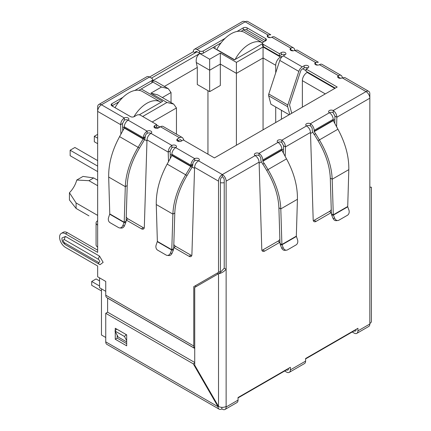 <?xml version="1.0" encoding="UTF-8"?>
<svg xmlns="http://www.w3.org/2000/svg" width="431" height="431" viewBox="0 0 431 431"><rect width="100%" height="100%" fill="white"/><g stroke="black" fill="none" stroke-linecap="round" stroke-linejoin="round"><path stroke-width="0.65" d="M287.687 106.753A3.028 1.751 -60 0 1 287.617 106.155A3.028 1.751 -60 0 1 287.816 104.992L268.782 94.006A3.028 1.751 120 0 0 268.583 95.165A3.028 1.751 120 0 0 268.653 95.763L287.687 106.753L289.745 114.43M268.782 94.006L279.784 60.41L298.818 71.401L287.816 104.992M289.19 114.754L270.916 104.205L268.653 95.763M298.818 71.401A5.382 3.109 -60 0 1 302.266 66.87L304.173 65.771A2.694 1.552 180 0 1 307.104 65.437A2.694 1.552 180 0 1 308.763 66.87A2.694 1.552 180 0 1 307.976 67.969A2.694 1.552 0 0 0 304.173 67.969L302.266 69.068A2.694 1.552 -60 0 0 300.542 71.336L289.54 104.927L291.717 113.294M285.139 54.785A2.694 1.552 0 0 0 281.33 54.785L279.428 55.885L279.428 53.686L281.33 52.587A2.694 1.552 180 0 1 284.261 52.248A2.694 1.552 180 0 1 285.925 53.686A2.694 1.552 180 0 1 285.139 54.785L283.232 55.885A5.382 3.109 120 0 0 279.784 60.41M279.428 55.885L263.249 46.543L263.249 44.345L279.428 53.686M237.023 31.463L243.262 27.859A2.694 1.552 180 0 1 247.071 27.859L265.625 38.574A2.694 1.552 180 0 1 266.417 39.674A2.694 1.552 180 0 1 265.625 40.773L263.249 42.146A2.694 1.552 0 0 0 262.457 43.245L262.457 45.444A2.694 1.552 0 0 0 263.249 46.543M262.457 43.245A2.694 1.552 0 0 0 263.249 44.345M265.625 38.574L265.625 40.773L247.071 30.057A2.694 1.552 0 0 0 243.262 30.057L241.107 31.301M221.055 42.879L203.292 53.137L203.292 50.939L225.138 38.327M199.483 53.137L197.107 51.763A2.694 1.552 60 0 0 195.76 51.628A2.694 1.552 60 0 0 195.2 52.862L193.298 51.763A5.382 3.109 60 0 1 194.413 49.296A5.382 3.109 60 0 1 197.107 49.565L199.483 50.939L199.483 53.137A2.694 1.552 0 0 0 203.292 53.137M199.483 50.939A2.694 1.552 0 0 0 203.292 50.939M134.811 90.472L151.901 80.608A2.694 1.552 0 0 0 152.687 79.509A2.694 1.552 0 0 0 151.901 78.41L149.519 77.036L193.298 51.763M293.538 47.922A5.382 3.109 -60 0 1 294.653 50.389A2.694 1.552 180 0 1 290.844 50.389A2.694 1.552 180 0 1 290.058 49.29A2.694 1.552 180 0 1 290.844 48.191A5.382 3.109 -60 0 1 293.538 47.922L274.504 36.937A5.382 3.109 120 0 0 271.81 37.201A2.694 1.552 180 0 1 268.007 37.201A2.694 1.552 180 0 1 267.22 36.102A2.694 1.552 180 0 1 268.007 35.003L245.164 21.814A5.382 3.109 -120 0 0 242.475 21.55L194.413 49.296M124.3 120.168L122.533 123.546L120.632 124.645C120.809 121.817 122.032 119.597 124.3 117.97A2.694 1.552 180 0 1 127.237 117.636A2.694 1.552 180 0 1 128.896 119.069A2.694 1.552 180 0 1 128.109 120.168A2.694 1.552 0 0 0 124.3 120.168L124.3 117.97L101.463 104.781A5.382 3.109 120 0 0 97.654 111.376L97.654 106.98A5.382 3.109 -120 0 1 98.769 104.517L146.831 76.772A5.382 3.109 -120 0 1 149.519 77.036L101.463 104.781A5.382 3.109 -120 0 0 98.769 104.517M151.901 80.608L151.901 82.806A2.694 1.552 0 0 0 152.687 81.707L152.687 79.509M151.901 82.806L138.895 90.316M118.843 101.894L111.931 105.881A2.694 1.552 180 0 1 111.139 104.781A2.694 1.552 180 0 1 111.931 103.682L122.927 97.336M335.291 88.134L306.075 71.266L306.075 69.068L337.193 87.035L214.428 157.918L183.304 139.951L181.403 141.05A2.694 1.552 180 0 1 177.594 141.05A2.694 1.552 180 0 1 176.807 139.951A2.694 1.552 180 0 1 177.594 138.852L179.501 137.753A5.382 3.109 -60 0 1 182.189 137.484L163.155 126.493A5.382 3.109 120 0 0 160.467 126.762L158.56 127.862A2.694 1.552 180 0 1 154.756 127.862L156.658 126.762L156.658 124.564L140.479 115.222A2.694 1.552 0 0 0 136.675 115.222L134.294 116.596A2.694 1.552 180 0 1 130.485 116.596L111.931 105.881L111.931 103.682M307.976 67.969L306.075 69.068M181.602 140.932L181.225 140.22A2.694 1.552 -60 0 0 180.848 139.816A2.694 1.552 -60 0 0 179.501 139.951L177.594 141.05L177.594 138.852M182.189 137.484A5.382 3.109 -60 0 1 182.949 138.297L184.042 140.377M154.756 125.663L154.756 127.862A2.694 1.552 180 0 1 153.969 126.762A2.694 1.552 180 0 1 154.756 125.663L156.658 124.564M147.143 133.357L147.143 131.159A2.694 1.552 180 0 1 150.074 130.819A2.694 1.552 180 0 1 151.739 132.258A2.694 1.552 180 0 1 150.947 133.357A2.694 1.552 0 0 0 147.143 133.357A2.694 1.552 120 0 0 145.236 136.654L143.334 137.753A5.382 3.109 -60 0 1 147.143 131.159L128.109 120.168A5.382 3.109 120 0 0 124.3 126.762L143.334 137.753L143.307 138.69L138.103 147.327L119.576 136.632L124.295 128.061L124.3 126.762M194.726 160.828L194.726 158.63L175.692 147.639A2.694 1.552 0 0 0 171.888 147.639L171.888 145.441A2.694 1.552 180 0 1 174.819 145.107A2.694 1.552 180 0 1 176.478 146.54A2.694 1.552 180 0 1 175.692 147.639A5.382 3.109 120 0 0 171.888 154.233L190.917 165.224A5.382 3.109 -60 0 1 194.726 158.63A2.694 1.552 180 0 1 197.662 158.296A2.694 1.552 180 0 1 199.321 159.729A2.694 1.552 180 0 1 198.535 160.828A2.694 1.552 0 0 0 194.726 160.828A2.694 1.552 120 0 0 192.824 164.125L190.917 165.224L190.75 166.431L185.686 174.803L167.158 164.103L171.883 155.537L171.888 154.233M279.961 242.233A4.035 2.333 -60 0 1 279.929 242.249L264.645 251.074A4.035 2.333 -60 0 1 262.63 251.273A4.035 2.333 -60 0 1 261.795 249.538L259.101 162.121C258.832 159.351 257.517 157.18 255.157 155.607A2.694 1.552 180 0 1 254.371 154.508A2.694 1.552 180 0 1 256.03 153.075A2.694 1.552 180 0 1 258.966 153.409A5.382 3.109 60 0 1 262.77 160.003L262.862 161.259L264.117 163.435L262.77 164.211L261.515 162.034A3.119 1.799 60 0 1 260.868 159.858L260.868 158.904A2.694 1.552 -120 0 0 258.966 155.607A2.694 1.552 0 0 0 255.157 155.607L222.326 174.566A5.382 3.109 120 0 0 218.517 181.16L218.517 272.37L220.424 271.271L220.424 180.061A2.694 1.552 -60 0 1 222.326 176.764A2.694 1.552 60 0 1 224.228 180.061L224.228 268.19L219.902 272.888L194.726 287.423L194.726 365.229L218.517 406.438A5.382 3.109 0 0 0 226.13 406.438L226.13 406.988A5.382 3.109 60 0 1 225.014 409.45A5.382 3.109 60 0 1 222.326 409.186L221.852 408.911A5.382 3.109 -60 0 1 219.158 409.175A5.382 3.109 -60 0 1 218.043 406.713L193.298 363.856L105.746 313.305L105.746 341.875A5.382 3.109 -60 0 0 106.861 344.342L219.158 409.175M279.994 243.396L280.355 244.916L282.003 244.77L279.994 243.396L278.9 207.796C278.383 195.717 274.299 183.24 266.66 170.358L262.899 164.136L264.246 163.36L268.007 169.582C276.007 183.089 280.274 196.191 280.802 208.895L297.428 199.3C297.638 186.181 294.007 172.712 286.529 158.888L281.896 150.268L281.804 149.013A5.382 3.109 -120 0 0 278 142.419A2.694 1.552 180 0 1 277.208 141.325A2.694 1.552 180 0 1 278.873 139.886A2.694 1.552 180 0 1 281.804 140.226C284.072 141.842 285.295 144.067 285.473 146.896L285.193 156.453M331.353 212.564A4.035 2.333 -60 0 1 331.32 212.58L316.036 221.405A4.035 2.333 -60 0 1 314.021 221.604A4.035 2.333 -60 0 1 313.186 219.869L310.492 132.452C310.223 129.683 308.908 127.511 306.549 125.938A2.694 1.552 180 0 1 305.762 124.839A2.694 1.552 180 0 1 307.422 123.401A2.694 1.552 180 0 1 310.358 123.74A5.382 3.109 60 0 1 314.161 130.334L333.195 119.344A5.382 3.109 -120 0 0 329.392 112.75A2.694 1.552 180 0 1 328.6 111.651A2.694 1.552 180 0 1 330.265 110.217A2.694 1.552 180 0 1 333.195 110.551L333.195 112.75L334.962 116.128L336.864 117.227L336.584 126.779M225.014 409.45L236.915 402.581A5.382 3.109 -120 0 0 238.031 400.119L238.031 397.527L290.37 367.304L290.37 369.895A5.382 3.109 60 0 1 289.255 372.362L304.485 363.57A5.382 3.109 -120 0 0 305.595 361.108L305.595 358.517L357.94 328.293L357.94 330.884L369.836 324.02L369.836 187.205C371.921 187.205 371.921 187.205 369.836 187.205C371.921 187.205 371.921 187.205 369.836 187.205L369.836 98.193L336.864 117.227C336.686 114.398 335.463 112.173 333.195 110.551L366.032 91.598L342.236 77.86A2.694 1.552 180 0 1 338.432 77.86A2.694 1.552 180 0 1 337.64 76.761A2.694 1.552 180 0 1 338.432 75.662A5.382 3.109 -60 0 1 341.12 75.398A5.382 3.109 -60 0 1 342.236 77.86L344.859 77.553L368.72 91.329A5.382 3.109 -60 0 1 369.836 93.796L369.836 98.193A5.382 3.109 -120 0 0 366.032 91.598A5.382 3.109 -60 0 1 368.72 91.329M341.12 75.398L322.086 64.408A5.382 3.109 120 0 0 319.398 64.672A2.694 1.552 180 0 1 315.589 64.672A2.694 1.552 180 0 1 314.802 63.572A2.694 1.552 180 0 1 315.589 62.473L315.589 64.672L317.006 64.58M271.81 37.201L290.844 48.191L290.844 50.389A2.694 1.552 -60 0 1 292.191 50.255A2.694 1.552 -60 0 1 292.649 50.842M319.398 64.672L338.432 75.662L338.432 77.86A2.694 1.552 -60 0 1 339.779 77.725A2.694 1.552 -60 0 1 340.237 78.313M333.195 120.297L333.287 120.599L314.253 131.584L314.161 131.288L333.195 120.297L333.195 119.344M333.195 112.75A2.694 1.552 0 0 0 329.392 112.75L310.358 123.74L310.358 125.938A2.694 1.552 60 0 1 312.26 129.235L312.26 130.189A3.119 1.799 60 0 0 312.906 132.365L314.161 134.542L315.637 133.691L319.398 139.913C327.398 153.414 331.665 166.522 332.193 179.226L333.292 214.827L347.72 206.497L348.819 169.631C349.029 156.512 345.398 143.038 337.92 129.214L333.287 120.599M314.161 131.288L314.161 130.334M314.253 131.584L315.508 133.761M315.637 133.691L314.291 134.467L318.051 140.689C325.685 153.549 329.763 166.027 330.291 178.127L332.193 179.226L348.819 169.631M347.72 206.497L347.742 206.815L333.395 215.101L331.385 213.728L330.291 178.127M334.704 218.248L333.055 218.393L331.746 215.247L333.395 215.101L334.704 218.248A4.035 3.184 84.9 0 0 337.877 220.51A4.035 3.184 84.9 0 0 338.944 220.166L347.434 215.268A4.035 3.184 84.9 0 0 348.905 210.048L347.742 206.815M331.746 215.247L331.385 213.728M333.055 218.393A4.035 3.184 84.9 0 0 336.228 220.656L337.877 220.51M310.358 125.938A2.694 1.552 0 0 0 306.549 125.938L281.804 140.226L281.804 142.424L283.571 145.797L285.473 146.896L310.492 132.452M283.356 153.118L283.571 145.797M261.913 250.314A4.035 2.333 120 0 0 262.743 249.975L278.027 241.15A4.035 2.333 120 0 0 279.87 239.307M313.305 220.64A4.035 2.333 120 0 0 314.134 220.306L329.419 211.481A4.035 2.333 120 0 0 331.261 209.638M334.747 123.444L334.962 116.128M297.428 199.3L296.329 236.166L281.901 244.496L280.802 208.895L278.9 207.796M296.329 236.166L297.514 239.722A4.035 3.184 -95.1 0 1 296.043 244.937L287.552 249.84A4.035 3.184 -95.1 0 1 286.486 250.179A4.035 3.184 -95.1 0 1 283.312 247.917L282.003 244.77L296.35 236.484M283.312 247.917L281.664 248.067L280.355 244.916M281.664 248.067A4.035 3.184 84.9 0 0 284.837 250.33L286.486 250.179M192.824 164.125L192.792 165.062L190.89 166.161L171.915 155.203M192.792 165.062L192.091 167.206L171.883 155.537M167.158 164.103C159.691 177.917 156.06 191.386 156.264 204.52L172.885 214.115L171.791 249.716L173.693 248.617L174.792 213.016C175.309 200.938 179.388 188.455 187.032 175.579L192.091 167.206M174.792 213.016L172.885 214.115C173.413 201.428 177.68 188.32 185.686 174.803L187.032 175.579M157.363 241.387L171.791 249.716L170.374 253.137A4.035 3.184 95.1 0 1 167.206 255.4A4.035 3.184 95.1 0 1 166.14 255.06L157.649 250.158A4.035 3.184 95.1 0 1 156.178 244.943L157.363 241.387L156.264 204.52M173.693 248.617L173.337 250.136L171.689 249.991L157.342 241.705M167.206 255.4L168.855 255.551A4.035 3.184 -84.9 0 0 172.023 253.288L173.337 250.136M145.236 136.654L145.209 137.591L143.307 138.69L124.333 127.732M145.209 137.591L144.509 139.73L124.295 128.061M119.576 136.632C112.103 150.446 108.472 163.915 108.682 177.044L125.302 186.645L124.209 222.245L126.111 221.146L127.204 185.545C127.727 173.467 131.805 160.984 139.445 148.108L144.509 139.73M127.204 185.545L125.302 186.645C125.83 173.952 130.097 160.849 138.103 147.327L139.445 148.108M109.776 213.911L124.209 222.245L122.792 225.666A4.035 3.184 95.1 0 1 119.624 227.929A4.035 3.184 95.1 0 1 118.552 227.584L110.061 222.682A4.035 3.184 95.1 0 1 108.596 217.466L109.776 213.911L108.682 177.044M126.111 221.146L125.755 222.665L124.106 222.52L109.76 214.234M119.624 227.929L121.273 228.074A4.035 3.184 -84.9 0 0 124.44 225.812L125.755 222.665M259.101 162.121L226.13 181.16A5.382 3.109 -120 0 0 222.326 174.566L222.326 176.764M281.804 142.424A2.694 1.552 0 0 0 278 142.424L258.966 153.409L258.966 155.607M197.107 49.565L245.164 21.814A5.382 3.109 -60 0 1 247.857 21.55L270.765 34.776L268.007 35.003L268.007 37.201L269.418 37.109M356.038 329.392L356.038 329.785A2.694 1.552 60 0 1 355.478 331.019A2.694 1.552 60 0 1 354.131 330.884L305.595 358.91M288.468 368.403L288.468 368.796A2.694 1.552 60 0 1 287.908 370.03A2.694 1.552 60 0 1 286.567 369.895L238.031 397.921M224.228 268.19L226.13 269.289C223.592 271.961 221.055 273.426 218.517 273.685L218.517 406.438L218.043 406.713L105.746 341.875M369.836 323.471A5.382 3.109 0 0 0 371.414 321.273L371.414 187.205M297.277 50.082L294.653 50.389L315.589 62.473L318.353 62.247L297.277 50.082M171.888 147.639L170.121 151.017L168.214 152.116C168.397 149.293 169.62 147.068 171.888 145.441L150.947 133.357C148.593 134.925 147.278 137.096 147.003 139.87L144.315 227.288A4.035 2.333 60 0 1 143.48 229.023A4.035 2.333 60 0 1 141.46 228.823L126.175 219.999A4.035 2.333 60 0 1 126.148 219.982M226.13 181.16L226.13 406.438M222.326 174.566L198.535 160.828C196.175 162.395 194.86 164.567 194.591 167.341L191.897 254.759A4.035 2.333 60 0 1 191.062 256.493A4.035 2.333 60 0 1 189.042 256.294L173.763 247.469A4.035 2.333 60 0 1 173.731 247.453M170.337 158.339L170.121 151.017M168.499 161.673L168.214 152.116L147.003 139.87M173.822 244.528A4.035 2.333 -120 0 0 175.665 246.37L190.949 255.195A4.035 2.333 -120 0 0 191.779 255.535M126.235 217.057A4.035 2.333 -120 0 0 128.077 218.9L143.361 227.724A4.035 2.333 -120 0 0 144.191 228.058M122.754 130.862L122.533 123.546M120.917 134.197L120.632 124.645L97.654 111.376L97.654 225.117A5.382 3.109 180 0 1 96.075 222.919A5.382 3.109 180 0 1 97.654 220.72M96.075 222.919L96.075 244.894A5.382 3.109 0 0 0 97.654 247.092L97.654 252.367L65.485 233.796A8.345 4.816 -120 0 0 61.315 233.386A8.345 4.816 -120 0 0 59.586 237.206A8.345 4.816 -120 0 0 65.485 247.426L97.654 265.997L97.654 276.767L105.746 281.438L105.746 295.17L193.772 345.996L193.772 286.653L195.679 285.554L195.679 286.874M97.654 250.169L67.392 232.697A8.345 4.816 -120 0 0 63.217 232.287L61.315 233.386M126.682 341.923L118.116 336.977L114.964 330.997L116.688 329.074L126.202 334.569L124.478 336.492L126.682 340.668M126.682 335.469L126.202 334.569M114.964 330.997L124.478 336.492M193.772 286.653L218.517 272.37M64.44 242.755A4.17 2.408 120 0 0 65.302 244.663C61.455 241.392 62.635 241.155 61.999 239.911L61.94 237.96L65.485 236.468L99.556 256.138L103.144 262.35L100.078 264.677L99.372 264.332A4.17 2.408 -60 0 1 98.51 262.425L64.44 242.755C62.716 240.735 62.716 239.706 64.44 239.674L98.51 259.349C100.234 261.369 100.234 262.393 98.51 262.425M105.746 295.17A5.382 3.109 -60 0 0 106.861 297.638L194.726 348.367A5.382 3.109 -60 0 1 193.772 345.996M107.615 312.222L107.605 298.139L194.726 348.437M357.94 330.884A5.382 3.109 60 0 1 356.825 333.352A5.382 3.109 60 0 1 354.131 333.082L352.229 331.983M369.836 324.02A5.382 3.109 60 0 1 368.72 326.482L356.825 333.352M289.255 372.362A5.382 3.109 60 0 1 286.567 372.093L284.659 370.994M221.852 407.333L221.852 408.911M115.26 330.669L115.26 328.25L126.682 334.844L126.682 345.829L115.26 339.24L115.26 331.563M195.652 367.934L195.652 366.829M194.726 362.482L107.648 312.206L105.746 313.305M117.162 335.173L117.162 338.141L126.682 343.636M194.726 363.031L193.298 363.856M117.162 338.141L115.26 339.24M97.654 180.223L93.705 177.944L83.038 176.414L76.772 180.029L88.948 180.691L97.654 185.718M97.654 215.392L76.098 202.947L69.434 192.738A17.499 10.102 120 0 0 76.772 180.029M101.463 288.851L101.463 335.006L105.746 337.478M105.746 291.324L99.556 287.752L99.556 277.866M112.787 106.376L112.787 105.39M151.426 78.135L197.107 51.763M214.999 48.687L214.999 46.376M179.328 141.497L178.073 140.775M282.009 56.822L281.427 56.488L281.427 57.452M281.427 110.271L281.427 119.236M306.075 70.716L302.745 68.793M243.461 29.954L263.912 41.764M262.457 43.698L234.41 59.893L213 47.529M141.239 88.958L162.654 101.323L139.272 114.824M152.687 80.705L199.768 53.519C196.983 55.572 195.819 58.568 196.288 62.5L209.665 70.226L220.327 64.068L236.409 73.356L236.409 145.225M275.716 72.834L275.716 65.28A6.729 3.884 -60 0 1 280.473 57.037L281.427 56.488M307.594 72.144L307.12 72.419A6.729 3.884 120 0 0 302.363 80.662L302.363 107.147M157.04 128.298L157.703 127.915A6.729 3.884 -60 0 1 159.572 127.28M219.282 43.903L219.988 44.312M117.07 102.917L117.776 103.327M275.716 122.533L275.716 106.974M142.666 116.489L166.937 102.476L150.855 93.193L161.512 87.035L168.241 88.646L171.032 92.53L171.032 102.562M168.241 88.646L155.354 81.206L152.687 80.872M150.855 93.193L157.584 94.798L173.666 104.086L176.451 107.971L176.451 134.17M166.937 102.476L173.666 104.086M199.768 53.519L209.665 59.236L220.327 53.083L236.409 62.366L263.055 46.979L263.055 57.969L275.716 65.28M236.409 62.366L236.409 73.356L263.055 57.969L263.055 129.839M220.327 53.083L220.327 85.5L209.665 91.652L209.665 59.236M164.394 86.426L197.296 67.43L196.288 62.5M207.952 154.179L207.952 90.661M209.665 91.652L197.296 84.508L197.296 67.43M69.434 192.738L69.434 199.968L76.098 208.437L88.948 215.856M93.705 177.944L88.948 180.691M76.098 208.437L76.098 202.947M99.556 280.942L96.086 278.938L91.706 281.465L99.556 285.995M91.706 281.465L91.706 285.311L101.463 290.941M235.121 59.483A26.916 15.543 -60 0 1 249.161 44.237A26.916 15.543 -60 0 1 262.544 42.858L244.539 32.46A26.916 15.543 120 0 0 231.081 33.796A26.916 15.543 120 0 0 216.804 49.479L216.804 49.727M234.631 59.769L216.804 49.479M133.879 116.79A26.916 15.543 -60 0 1 146.949 103.246A26.916 15.543 -60 0 1 160.413 101.91L142.327 91.474A26.916 15.543 120 0 0 128.869 92.805A26.916 15.543 120 0 0 115.034 107.675M160.413 101.91A26.916 15.543 -60 0 1 160.995 102.282M97.654 138.189L94.324 136.266L94.324 141.761L97.654 143.685M97.654 166.102L70.151 150.225L74.908 147.477L97.654 160.607M70.151 150.225L70.151 155.72L97.654 171.597M94.324 136.266L97.654 134.343M283.232 55.885L302.266 66.87M281.33 54.785L281.33 52.587M247.071 30.057L247.071 27.859M243.262 30.057L243.262 27.859M304.173 65.771L304.173 67.969M181.225 140.22L180.303 139.692M179.501 137.753L160.467 126.762M337.92 129.214L318.051 140.689M278.027 241.15L279.929 242.249M262.743 249.975L264.645 251.074M314.134 220.306L316.036 221.405M329.419 211.481L331.32 212.58M262.77 160.003L281.804 149.013M281.804 149.966L262.77 160.957M281.896 150.268L262.862 161.259M266.66 170.358L286.529 158.888M170.374 253.137L172.023 253.288M122.792 225.666L124.44 225.812M194.591 167.341L218.517 181.16M173.763 247.469L175.665 246.37M143.361 227.724L141.46 228.823M128.077 218.9L126.175 219.999M97.654 225.117L97.654 247.092M65.485 233.796L67.392 232.697M190.949 255.195L189.042 256.294M99.556 256.138A4.17 2.408 120 0 0 98.51 259.349M65.485 236.468A4.17 2.408 120 0 0 64.44 239.674M99.556 264.424A4.17 2.408 -60 0 1 99.372 264.332L65.302 244.663M226.13 406.988L238.031 400.119M290.37 369.895L305.595 361.108M334.86 119.484L333.217 120.432M312.82 132.209L310.525 133.529M283.474 149.153L281.826 150.101M261.428 161.878L259.133 163.204M224.228 182.685A6.729 3.884 180 0 1 220.424 182.685M217.569 272.92L217.569 274.235M194.553 168.424L192.183 167.05M171.921 155.354L170.218 154.373M146.971 140.948L144.6 139.579M124.338 127.883L122.636 126.897M161.512 87.035L152.66 81.928M263.055 46.979L280.473 57.037M307.12 72.419L334.817 88.409M157.703 127.915L156.184 127.037M162.342 97.546L171.032 92.53M152.186 121.984L176.451 107.971M302.363 80.662L325.297 93.904M369.836 187.006L370.875 187.205L370.364 187.269M160.057 127L156.658 125.033"/></g></svg>
